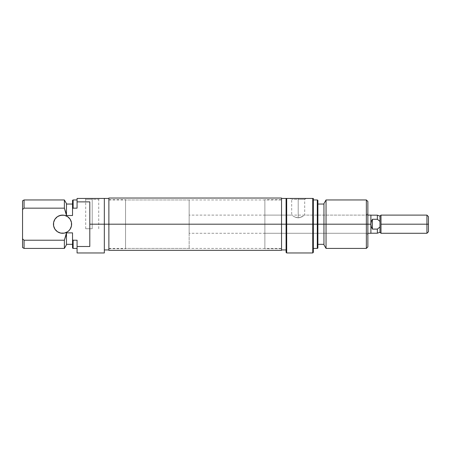 <?xml version="1.0" encoding="UTF-8"?>
<svg xmlns="http://www.w3.org/2000/svg" width="451" height="451" viewBox="0 0 451 451"><rect width="100%" height="100%" fill="white"/><g stroke="black" fill="none" stroke-linecap="round" stroke-linejoin="round"><path stroke-width="0.34" stroke-dasharray="2.25 1.69" d="M92.218 199.319L85.707 199.319L92.218 199.319L92.218 228.736L85.707 228.736L92.218 228.736L92.218 199.319L85.707 199.319L92.218 199.319L92.218 228.736L92.218 199.319L98.73 199.319L92.218 199.319L92.218 198.44L84.19 198.44L100.246 198.44L84.19 198.44L92.218 198.44L92.218 199.319L98.73 199.319L92.218 199.319M53.449 224.192A9.088 9.088 0 0 0 62.537 233.28A9.088 9.088 0 0 0 71.619 224.192A9.088 9.088 0 0 0 62.537 215.104A9.088 9.088 0 0 0 53.449 224.192M108.877 224.192L125.541 224.192L108.877 224.192L108.877 199.652L108.877 224.192L104.333 224.192L104.333 198.44L104.333 224.192L89.794 224.192L89.794 201.879L77.076 201.879L77.076 198.44L104.333 198.44L104.333 252.966L104.333 219.169L104.333 249.939L104.333 224.192L108.877 224.192L108.877 198.44L108.877 249.939L108.877 198.44L108.877 248.726L108.877 199.652L108.877 248.726L108.877 224.192L125.541 224.192L125.541 199.652L125.541 224.192L108.877 224.192L108.877 248.422L108.877 224.192L281.537 224.192L108.877 224.192L108.877 198.034L108.877 250.344L108.877 199.956L108.877 224.192L281.537 224.192L281.537 248.422L281.537 224.192L108.877 224.192L281.537 224.192L281.537 250.344L281.537 199.956L281.537 248.422L281.537 224.192L108.877 224.192L108.877 199.956L108.877 224.192M89.794 246.5L89.794 224.192L104.333 224.192L104.333 198.44L104.333 219.169L104.333 198.44L77.076 198.44L77.076 208.159L73.135 208.159L73.135 199.956L73.135 208.159L77.076 208.159L77.076 199.956L77.076 208.159L77.076 199.956L77.076 208.159L77.076 201.879L89.794 201.879L89.794 246.5L89.794 201.879L89.794 246.5L89.794 201.879L89.794 246.5L77.076 246.5L77.076 240.22L77.076 248.422L77.076 240.22L77.076 248.422L77.076 240.22L77.076 246.5L89.794 246.5M77.076 252.966L77.076 246.5L77.076 252.966M24.066 240.22L64.375 240.22L64.375 248.422L64.375 240.22L66.472 233.883L66.472 244.786L66.472 232.874L72.532 232.874L72.532 244.335L72.532 232.874L72.532 244.335L72.532 232.874L72.532 239.684L72.532 232.874L66.472 232.874L66.472 244.335L66.472 232.874L64.375 240.22L24.066 240.22L24.066 248.422L24.066 240.22M66.472 214.496L66.472 203.593L66.472 214.496M72.532 248.073L72.532 239.684L72.532 248.073M73.135 240.22L77.076 240.22L73.135 240.22L73.135 248.422L73.135 240.22M22.55 209.518L22.55 238.861L22.55 209.518M23.661 208.514L23.317 208.824M24.066 199.956L24.066 208.159L24.066 199.956M72.532 208.695L72.532 200.306L72.532 215.505L66.472 215.505L72.532 215.505L72.532 208.695M22.55 247.548L22.55 238.861L22.55 247.548M64.375 208.159L24.066 208.159L64.375 208.159L64.375 199.956L64.375 208.159M66.472 232.874L66.472 244.335L66.472 232.874M72.532 215.505L72.532 204.044L72.532 215.505M125.541 224.192L125.541 199.652L125.541 224.192L189.149 224.192L125.541 224.192L125.541 199.956L125.541 224.192L189.149 224.192L189.149 199.956L189.149 224.192L367.869 224.192L366.353 224.192L366.353 233.28L366.353 224.192L367.869 224.192L367.869 234.791L367.869 224.192L366.353 224.192L366.353 199.956L366.353 224.192L264.878 224.192L281.537 224.192L281.537 199.956L281.537 224.192L264.878 224.192L264.878 199.652L264.878 233.28L264.878 224.192L366.353 224.192L366.353 233.28L366.353 224.192L323.948 224.192L323.948 203.593L323.948 224.192L317.284 224.192L317.284 199.956L317.284 224.192L312.74 224.192L312.74 198.44L313.344 198.44L313.344 252.363L313.344 199.956L313.344 248.422L313.344 199.956L313.344 224.192L317.284 224.192L317.284 248.422L317.284 224.192L317.887 224.192L317.887 204.044L317.887 248.073L317.887 204.044L317.887 224.192L323.948 224.192L323.948 204.044L323.948 244.335L323.948 204.044L323.948 224.192L326.045 224.192L326.045 199.956L326.045 224.192L366.353 224.192L366.353 248.422L366.353 224.192L264.878 224.192L366.353 224.192L366.353 215.104L366.353 224.192L367.869 224.192L367.869 246.906L367.869 213.588L367.869 234.791L367.869 224.192L366.353 224.192L367.869 224.192L367.869 213.588L367.869 224.192L189.149 224.192L189.149 215.104L189.149 224.192L370.897 224.192L189.149 224.192L189.149 233.28L189.149 199.956L189.149 248.422L189.149 215.104L189.149 248.422L189.149 224.192L125.541 224.192L125.541 248.422L125.541 199.956L125.541 224.192M23.655 208.525L23.108 209.005M71.45 225.962L70.091 229.238L67.582 231.746M54.977 229.238L53.624 225.962M53.624 222.416L54.977 219.141L57.486 216.632L59.058 215.792M64.307 215.279L67.588 216.638M70.091 219.141L71.45 222.416M92.218 228.736L85.707 228.736L92.218 228.736M92.218 198.44L100.246 198.44L92.218 198.44M281.537 198.034L281.537 249.939L281.537 198.44L281.537 248.726L281.537 199.652L281.537 224.192L286.689 224.192L286.689 252.966L286.689 224.192L313.344 224.192L313.344 248.422L313.344 198.44L312.74 198.44L312.74 252.966L312.74 224.192L286.689 224.192L286.689 198.44L312.74 198.44L286.689 198.44L286.689 224.192L281.537 224.192L281.537 249.939L281.537 224.192L281.537 248.726L281.537 224.192L264.878 224.192L264.878 215.104L264.878 248.726L264.878 199.652L264.878 233.28L264.878 215.104L264.878 224.192L281.537 224.192L281.537 198.034M286.081 252.363L286.081 198.44L286.081 249.939L286.081 198.44L286.081 219.169L286.081 198.44L286.689 198.44L286.081 198.44L286.081 252.363M298.201 199.319L304.713 199.319L298.201 199.319L298.201 198.44L298.201 217.85L299.515 217.715L298.201 217.85L298.201 199.319L304.713 199.319L298.201 199.319L298.201 217.85L295.653 217.359L298.201 217.85L301.832 216.886L298.201 217.85L298.201 199.319L291.684 199.319L298.201 199.319L298.201 198.44L306.223 198.44L290.173 198.44L306.223 198.44L298.201 198.44L298.201 199.319L291.684 199.319L298.201 199.319M302.328 216.627L301.837 216.88L302.328 216.627M303.579 215.877L299.515 217.715L303.574 215.877M317.887 200.306L317.887 244.335L317.887 200.306M367.869 201.473L367.869 224.192L367.869 201.473M323.948 244.786L323.948 224.192L323.948 244.786M326.045 248.422L326.045 224.192L326.045 248.422M294.565 216.886L292.817 215.877L295.653 217.359L298.201 217.85L294.559 216.88M264.878 224.192L264.878 248.726L264.878 224.192M298.201 198.44L290.173 198.44L298.201 198.44M366.353 224.192L366.353 215.104L366.353 224.192M370.897 215.274L370.897 224.192L371.286 221.627L372.413 219.276L377.363 219.276L377.363 215.161L377.363 219.276L372.413 219.276L371.286 221.627L370.897 224.192L370.897 215.104L370.897 224.192L371.286 226.752L372.413 229.102L377.363 229.102L379.984 226.988L379.984 216.119L379.984 226.988L379.984 221.396L379.984 226.988L379.984 221.396L379.984 226.988L377.363 229.102L377.363 233.218L377.363 229.102L372.413 229.102L372.413 219.276L372.413 229.102L371.286 226.752L370.897 224.192L370.897 233.28L370.897 215.161M426.934 224.192L426.934 215.104L426.934 224.192L380.999 224.192L380.999 215.104L380.999 224.192L426.934 224.192L426.934 233.28L426.934 224.192L428.45 224.192L426.934 224.192M428.45 216.615L428.45 231.763L428.45 216.615M380.999 233.28L380.999 224.192L380.999 233.28M370.897 220.736L370.897 215.336L370.897 220.736M85.707 228.736L85.707 199.319L84.19 198.44M108.877 199.652L125.541 199.652M108.877 248.726L125.541 248.726M98.73 228.736L98.73 199.319L100.246 198.44M108.877 248.422L281.537 248.422M108.877 199.956L281.537 199.956M264.878 233.28L366.353 233.28L367.869 234.791M367.869 213.588L366.353 215.104L304.713 215.104L304.713 199.319L306.223 198.44M281.537 199.652L264.878 199.652M264.878 215.104L291.684 215.104L291.684 199.319L290.173 198.44M281.537 248.726L264.878 248.726M189.149 199.956L125.541 199.956M367.869 215.104L189.149 215.104M367.869 233.28L189.149 233.28M189.149 248.422L125.541 248.422"/><path stroke-width="0.68" d="M71.619 224.192A9.088 9.088 0 0 1 62.537 233.28A9.088 9.088 0 0 1 53.449 224.192L53.624 222.416L53.624 225.962L53.449 224.192A9.088 9.088 0 0 1 62.537 215.104A9.088 9.088 0 0 1 71.619 224.192L71.45 225.962L71.45 222.416L71.619 224.192M104.333 252.966L104.333 224.192L108.877 224.192L89.794 224.192L89.794 246.5L77.076 246.5L77.076 252.966L104.333 252.966L104.333 198.44L77.076 198.44L77.076 208.159L77.076 201.879L89.794 201.879L89.794 224.192L104.333 224.192L104.333 198.44L77.076 198.44L77.076 201.879L89.794 201.879L89.794 246.5L77.076 246.5L77.076 252.966M23.469 239.695L24.066 240.22L64.375 240.22L66.472 232.874L72.532 232.874L72.532 239.684L72.532 232.874L66.472 232.874L66.472 244.786L66.472 233.883L64.375 240.22L64.375 248.422L64.375 240.22L24.066 240.22L24.066 248.422L24.066 240.22L22.55 238.861L22.55 247.548L22.55 209.518L23.661 208.514M66.472 215.505L66.472 203.593L66.472 214.496L64.375 208.159L64.375 199.956L64.375 208.159L66.472 215.505L72.532 215.505L72.532 208.695L73.135 208.159L72.532 208.695L72.532 215.505L66.472 215.505M72.532 239.684L72.532 248.073L72.532 239.684L73.135 240.22L73.135 248.422L73.135 240.22L72.532 239.684M77.076 240.22L73.135 240.22L77.076 240.22L77.076 246.5L77.076 240.22M23.317 208.824L22.55 209.518L22.55 200.83L22.55 238.861L23.604 239.814M23.108 209.005L24.066 208.159L24.066 199.956L24.066 208.159L64.375 208.159L24.066 208.159L23.655 208.525M72.532 200.306L72.532 208.695L73.135 208.159L73.135 199.956L73.135 208.159L77.076 208.159L73.135 208.159L72.532 208.695L72.532 200.306L73.135 199.956L77.076 199.956M67.582 231.746L64.307 233.105L60.761 233.105L57.486 231.746L54.977 229.238L57.486 231.746L59.058 232.586L60.761 233.105L64.307 233.105L67.582 231.746L68.958 230.613L70.091 229.238L71.45 225.962M59.058 215.792L62.537 215.104L64.307 215.279L60.761 215.279L57.486 216.632L54.977 219.141L53.624 222.416M67.582 216.632L70.091 219.141L67.582 216.632L64.307 215.279M71.45 222.416L70.091 219.141M53.624 225.962L54.977 229.238M108.877 198.034L108.877 250.344L108.877 224.192L286.081 224.192L286.081 252.363L286.689 252.966L312.74 252.966L312.74 224.192L286.689 224.192L312.74 224.192L312.74 252.966L313.344 252.363L313.344 224.192L312.74 224.192L312.74 198.44L286.689 198.44L286.689 252.966L286.689 224.192L286.081 224.192L286.689 224.192L286.689 198.44L286.081 198.44L286.081 224.192L281.537 224.192L281.537 250.344L281.537 198.034L108.877 198.034L108.877 224.192L281.537 224.192L281.537 198.034M317.284 224.192L317.887 224.192L317.887 200.306L317.887 224.192L326.045 224.192L326.045 199.956L326.045 224.192L367.869 224.192L367.869 201.473L367.869 224.192L366.353 224.192L366.353 199.956L366.353 224.192L326.045 224.192L326.045 248.422L326.045 224.192L317.284 224.192L317.284 199.956L317.284 224.192L313.344 224.192L317.284 224.192L317.284 248.422L317.284 224.192M323.948 203.593L323.948 244.786L323.948 203.593L326.045 199.956L366.353 199.956L367.869 201.473M313.344 252.363L313.344 198.44L286.081 198.44L286.081 252.363M317.887 248.073L317.887 224.192L317.887 248.073L317.284 248.422L313.344 248.422M367.869 246.906L367.869 224.192L367.869 246.906L366.353 248.422L366.353 224.192L366.353 248.422L326.045 248.422L323.948 244.786M312.74 198.44L312.74 224.192L313.344 224.192L313.344 198.44L312.74 198.44M379.984 216.119L377.363 215.161L370.897 215.161L370.897 233.28L370.897 224.192L371.286 226.752L372.413 229.102L372.413 219.276L372.413 229.102L377.363 229.102L379.984 226.988L379.984 221.396L377.363 219.276L379.984 221.396L377.363 219.276L377.363 215.161L377.363 219.276L379.984 221.396L379.984 216.119L380.999 215.104L380.999 233.28L379.984 232.265L379.984 226.988L377.363 229.102L377.363 233.218L379.984 232.265L380.999 233.28L380.999 215.104L379.984 216.119L379.984 232.265L377.363 233.218L377.363 229.102L372.413 229.102L371.286 226.752L370.897 224.192L367.869 224.192L370.897 224.192L370.897 215.104L367.869 215.104M426.934 224.192L428.45 224.192L428.45 216.615L428.45 224.192L426.934 224.192L426.934 215.104L426.934 224.192L380.999 224.192L426.934 224.192L426.934 233.28L426.934 224.192M428.45 231.763L428.45 224.192L428.45 231.763L426.934 233.28L380.999 233.28M372.413 219.276L377.363 219.276L372.413 219.276L371.286 221.627L372.413 219.276M370.897 224.192L371.286 221.627L370.897 224.192M104.333 198.44L108.877 198.44M22.55 247.548L24.066 248.422L64.375 248.422L66.472 244.786M66.472 244.335L72.532 244.335M72.532 248.073L73.135 248.422L77.076 248.422M22.55 200.83L24.066 199.956L64.375 199.956L66.472 203.593M72.532 204.044L66.472 204.044M104.333 249.939L108.877 249.939M281.537 250.344L108.877 250.344M313.344 199.956L317.284 199.956L317.887 200.306M323.948 204.044L317.887 204.044M286.081 198.44L281.537 198.44M286.081 249.939L281.537 249.939M323.948 244.335L317.887 244.335M380.999 215.104L426.934 215.104L428.45 216.615M377.363 233.218L370.897 233.218M370.897 233.28L367.869 233.28"/></g></svg>
